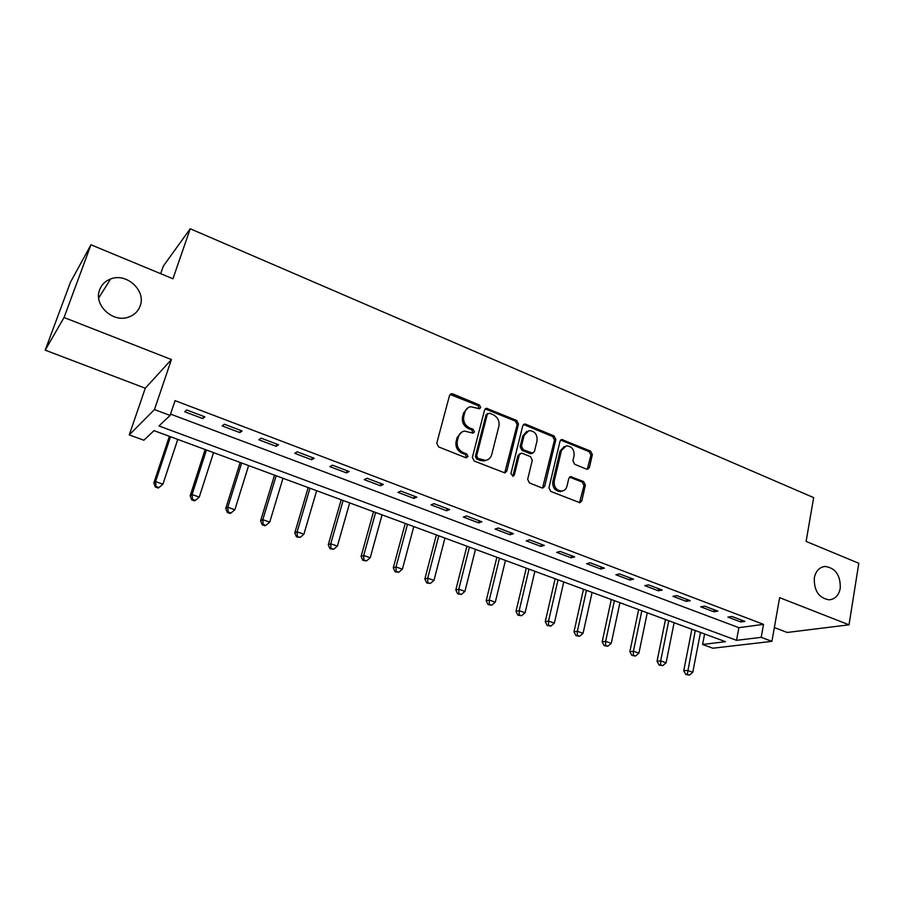 <?xml version="1.0" encoding="UTF-8"?>
<svg xmlns="http://www.w3.org/2000/svg" width="904" height="904" viewBox="0 0 904 904"><rect width="100%" height="100%" fill="white"/><g stroke="black" fill="none" stroke-linecap="round" stroke-linejoin="round"><path stroke-width="1.36" d="M480.725 407.534L479.459 404.992L452.757 393.907L451.322 393.748L449.525 395.477L436.768 443.209L438.632 446.926L465.786 457.695L468.046 456.531L466.758 453.966L463.277 452.576C458.475 450.102 456.509 446.169 457.367 440.802L458.418 436.824C459.379 433.637 461.379 431.728 464.441 431.106L473.12 433.129L474.419 431.886L473.142 429.332L469.684 427.931C464.927 425.422 462.972 421.524 463.82 416.213L464.859 412.28C465.775 409.207 467.707 407.342 470.656 406.698L479.47 408.755L480.725 407.534M479.188 408.777L478.182 405.659L450.079 394.449L451.322 393.748M466.407 457.831L465.492 454.542L462.012 453.164L463.277 452.576M472.837 433.152L471.877 429.954L468.419 428.552L469.684 427.931M814.323 577.848C813.905 590.775 818.866 598.109 829.217 599.838C835.115 599.205 838.788 595.352 840.257 588.301C840.596 575.317 835.556 568.028 825.137 566.446C819.419 567.124 815.803 570.932 814.323 577.848M99.666 289.698C93.327 304.75 112.605 323.044 128.391 317.157C134.165 315.191 138.075 311.473 140.131 306.004C146.369 290.749 126.594 272.443 110.661 278.952C105.316 280.963 101.655 284.545 99.666 289.698M586.493 469.119L587.6 469.266L589.408 467.504L592.357 454.633L590.617 451.13L561.791 439.502L560.005 441.242L548.954 487.844L550.739 491.414L579.882 502.714L581.78 500.895L585.396 485.098L583.645 481.572L570.65 476.623L568.797 478.408L566.966 486.25C566.198 489.053 564.514 490.657 561.904 491.087C556.401 490.567 553.847 487.256 554.22 481.143L561.463 450.497L566.243 445.819C571.791 446.237 574.402 449.525 574.085 455.684L572.91 460.746L574.661 464.283L586.493 469.119M761.202 637.331L771.914 641.354L712.838 648.213L702.589 644.473L725.46 641.682L154.008 430.632L143.849 440.225L129.261 434.892L154.46 409.58L170.099 415.444L158.968 425.953L736.534 640.337L761.202 637.331L763.53 624.348L175.048 400.641L170.099 415.444M90.965 244.781L64.048 317.507L45.2 350.153L70.456 282.229L90.965 244.781L172.924 278.771L190.224 228.757L813.656 497.607L806.108 541.406L858.8 563.271L849.014 624.822L779.621 597.657L771.914 641.354M45.2 350.153L145.284 388.223L171.432 359.555L64.048 317.507M171.432 359.555L154.46 409.58M518.489 424.044L516.704 420.45L486.363 408.258L484.567 409.998L472.363 457.367L474.193 461.04L504.873 472.894L506.805 471.074L518.489 424.044L517.156 424.665L515.37 421.083L485.154 408.902M525.8 424.236L554.096 435.977L555.858 439.525L544.75 486.16L542.829 487.979L541.711 487.832L529.462 482.962L527.665 479.369L532.298 460.249L530.512 456.667L522.376 453.367L521.156 453.209L519.291 454.983L514.376 474.95L513.02 476.227L510.929 473.583L522.738 425.807L524.523 424.066L525.8 424.236L524.456 424.846L552.706 436.564L554.096 435.977M774.344 627.557L787.226 632.461L849.014 624.822M170.54 414.1L738.873 627.681L763.53 624.348M184.744 411.761L202.812 418.597L204.858 416.846L186.699 409.964L184.744 411.761M222.192 425.92L239.876 432.609L242.091 430.948L224.316 424.213L222.192 425.92M258.838 439.773L276.161 446.316L278.534 444.745L261.132 438.157L258.838 439.773M294.715 453.333L311.677 459.74L314.196 458.26L297.167 451.808L294.715 453.333M329.847 466.622L346.458 472.894L349.136 471.492L332.457 465.176L329.847 466.622M364.255 479.628L380.527 485.776L383.341 484.442L367.013 478.261L364.255 479.628M397.963 492.364L413.896 498.386L416.857 497.143L400.856 491.075L397.963 492.364M430.993 504.85L446.61 510.749L449.683 509.573L434.01 503.641L430.993 504.85M463.356 517.077L478.657 522.862L481.866 521.766L466.498 515.947L463.356 517.077M495.076 529.077L510.082 534.75L513.404 533.71L498.341 528.004L495.076 529.077M526.173 540.829L540.886 546.389L544.332 545.417L529.563 539.824L526.173 540.829M556.672 552.355L571.102 557.813L574.65 556.898L560.164 551.417L556.672 552.355M586.583 563.667L600.742 569.011L604.392 568.164L590.188 562.785L586.583 563.667M615.929 574.752L629.817 580.006L633.557 579.215L619.624 573.938L615.929 574.752M644.71 585.634L658.338 590.787L662.18 590.052L648.507 584.877L644.71 585.634M672.96 596.312L686.339 601.375L690.272 600.685L676.847 595.612L672.96 596.312M700.69 606.799L713.821 611.759L717.832 611.127L704.668 606.143L700.69 606.799M727.912 617.082L740.794 621.963L744.896 621.376L731.969 616.483L727.912 617.082M190.224 228.757L163.319 266.115L160.663 273.686M704.611 633.986L702.589 644.473M145.284 388.223L129.261 434.892M738.873 627.681L736.534 640.337M202.812 418.597L203.547 416.348M239.876 432.609L240.577 430.383M276.161 446.316L276.839 444.113M311.677 459.74L312.321 457.548M346.458 472.894L347.079 470.713M380.527 485.776L381.126 483.606M413.896 498.386L414.484 496.239M446.61 510.749L447.164 508.613M478.657 522.862L479.199 520.749M510.082 534.75L510.59 532.637M540.886 546.389L541.383 544.298M571.102 557.813L571.577 555.734M600.742 569.011L601.194 566.955M629.817 580.006L630.246 577.961M658.338 590.787L658.756 588.753M686.339 601.375L686.735 599.352M713.821 611.759L714.205 609.759M740.794 621.963L741.167 619.963M467.989 407.772L463.605 412.936L464.859 412.28M468.419 428.552C463.673 426.055 461.718 422.157 462.565 416.868L463.605 412.936M461.797 432.101L457.164 437.434L458.418 436.824M462.012 453.164C457.221 450.689 455.266 446.768 456.124 441.412L457.164 437.434M504.703 472.905L517.156 424.665M489.505 413.196L487.301 414.292L476.634 455.853L477.922 458.407L485.561 460.373C488.702 459.786 490.759 457.853 491.719 454.576L498.884 426.259C499.686 421.015 497.754 417.151 493.098 414.676L489.505 413.196M487.776 413.478L486.013 414.936L487.301 414.292M486.747 460.102L484.261 460.927L480.273 460.43L476.634 458.983L475.357 456.418L486.013 414.936M542.569 488.002L554.468 440.101L552.706 436.564M520.15 453.627L517.947 455.548L513.031 475.481L514.376 474.95M512.658 476.227L513.031 475.481M537.078 440.598C537.417 434.304 534.716 430.982 528.953 430.62L524.139 435.287L521.472 446.124L523.269 449.717L532.603 453.175L534.445 451.412L537.078 440.598M526.862 431.389L522.794 435.886L524.139 435.287M532.219 453.333L530.038 453.582L521.924 450.294L520.128 446.7L522.794 435.886M524.456 424.846L523.371 424.665M564.288 446.508L560.062 451.051L561.463 450.497M562.378 491.019L560.491 491.584C554.999 491.064 552.446 487.753 552.819 481.662L560.062 451.051M579.543 502.714L583.95 485.595L582.21 482.081L569.543 477.12M587.272 469.289L590.911 455.187L589.182 451.695L560.661 440.067M169.387 436.316L153.838 482.951L155.567 481.583L162.923 484.194L177.76 439.4M170.506 436.722L155.567 481.583L156.019 486.476L155.33 487.019L158.268 488.058L158.968 487.516L156.019 486.476M162.923 484.194L158.968 487.516M155.33 487.019L153.838 482.951M205.151 449.525L190.168 495.821L192.055 494.533L199.264 497.098L213.547 452.621M206.451 450L192.055 494.533L192.462 499.37L191.704 499.867L194.586 500.884L195.343 500.387L192.462 499.37M199.264 497.098L195.343 500.387M191.704 499.867L190.168 495.821M240.193 462.464L225.751 508.432L227.797 507.223L234.859 509.732L248.623 465.571M241.662 463.006L227.797 507.223L228.158 511.992L227.333 512.466L230.158 513.461L230.983 512.986L228.158 511.992M234.859 509.732L230.983 512.986M227.333 512.466L225.751 508.432M274.522 475.142L260.612 520.794L262.804 519.653L269.731 522.105L282.986 478.272M276.172 475.753L262.804 519.653L263.12 524.354L262.239 524.795L265.008 525.778L265.889 525.337L263.12 524.354M269.731 522.105L265.889 525.337M262.239 524.795L260.612 520.794M308.174 487.572L294.783 532.897L297.111 531.834L303.891 534.241L316.66 490.702M309.982 488.239L297.111 531.834L297.382 536.467L296.444 536.886L300.094 537.428L297.382 536.467M303.891 534.241L300.094 537.428M296.444 536.886L294.783 532.897M341.17 499.754L328.265 544.773L330.74 543.767L337.384 546.129L349.678 502.895M343.124 500.477L330.74 543.767L330.966 548.344L329.971 548.739L333.621 549.282L330.966 548.344M337.384 546.129L333.621 549.282M329.971 548.739L328.265 544.773M373.522 511.709L361.091 556.401L363.702 555.463L370.211 557.779L382.053 514.851M375.623 512.478L363.702 555.463L363.883 559.983L362.843 560.356L366.493 560.909L363.883 559.983M370.211 557.779L366.493 560.909M362.843 560.356L361.091 556.401M405.252 523.427L393.274 567.814L396.008 566.944L402.393 569.204L413.795 526.58M407.501 524.252L396.008 566.944L396.155 571.396L395.059 571.735L398.709 572.3L396.155 571.396M402.393 569.204L398.709 572.3M395.059 571.735L393.274 567.814M436.372 534.919L424.846 579.001L427.694 578.187L433.965 580.413L444.937 538.083M438.756 535.801L427.694 578.187L427.807 582.594L426.665 582.91L430.315 583.476L427.807 582.594M433.965 580.413L430.315 583.476M426.665 582.91L424.846 579.001M466.905 546.197L455.808 589.973L458.78 589.216L464.927 591.397L475.481 549.361M469.425 547.123L458.78 589.216L458.848 593.566L457.661 593.86L461.311 594.436L458.848 593.566M464.927 591.397L461.311 594.436M457.661 593.86L455.808 589.973M496.872 557.259L486.182 600.742L489.267 600.041L495.302 602.188L505.46 560.435M499.505 558.231L489.267 600.041L489.301 604.335L488.07 604.606L491.719 605.194L489.301 604.335M495.302 602.188L491.719 605.194M488.07 604.606L486.182 600.742M526.275 568.119L515.992 611.307L519.178 610.663L525.1 612.765L534.874 571.294M529.032 569.136L519.178 610.663L519.19 614.912L517.913 615.161L521.551 615.748L519.19 614.912M525.1 612.765L521.551 615.748M517.913 615.161L515.992 611.307M555.146 578.786L545.248 621.669L548.536 621.082L554.344 623.15L563.746 581.961M558.017 579.848L548.536 621.082L548.513 625.274L547.191 625.5L550.83 626.099L548.513 625.274M554.344 623.15L550.83 626.099M547.191 625.5L545.248 621.669M583.487 589.25L573.972 631.851L577.351 631.308L583.057 633.331L592.097 592.436M586.47 590.357L577.351 631.308L577.294 635.455L575.938 635.659L579.577 636.258L577.294 635.455M583.057 633.331L579.577 636.258M575.938 635.659L573.972 631.851M611.307 599.533L602.166 641.84L605.646 641.354L611.24 643.343L619.929 602.708M614.404 600.674L605.646 641.354L605.556 645.445L604.154 645.637L607.793 646.236L605.556 645.445M611.24 643.343L607.793 646.236M604.154 645.637L602.166 641.84M638.642 609.624L629.851 651.66L633.41 651.219L638.913 653.163L647.264 612.81M641.84 610.799L633.41 651.219L633.297 655.264L631.873 655.434L635.501 656.033L633.297 655.264M638.913 653.163L635.501 656.033M631.873 655.434L629.851 651.66M665.491 619.534L657.038 661.287L660.688 660.892L666.09 662.813L674.113 622.72M668.779 620.754L660.688 660.892L660.541 664.892L659.084 665.05L662.7 665.66L660.541 664.892M666.09 662.813L662.7 665.66M659.084 665.05L657.038 661.287M691.865 629.274L683.74 670.757L687.481 670.406L692.78 672.282L700.487 632.461M695.255 630.529L687.311 674.361L685.808 674.497L689.424 675.107L687.311 674.361M692.78 672.282L689.424 675.107M685.808 674.497L683.74 670.757M478.182 405.659L479.459 404.992M465.492 454.542L466.758 453.966M471.877 429.954L473.142 429.332M462.565 416.868L463.82 416.213M456.124 441.412L457.367 440.802M451.525 394.607L452.757 393.907M505.483 471.617L506.805 471.074M486.431 409.083L487.719 408.427M515.37 421.083L516.704 420.45M475.357 456.418L476.634 455.853M476.634 458.983L477.922 458.407M480.273 460.43L481.561 459.865M554.468 440.101L555.858 439.525M543.361 486.668L544.75 486.16M517.947 455.548L519.291 454.983M520.128 446.7L521.472 446.124M521.924 450.294L523.269 449.717M530.038 453.582L531.394 453.017M552.819 481.662L554.22 481.143M570.345 477.289L571.757 476.77M582.21 482.081L583.645 481.572M583.95 485.595L585.396 485.098M580.345 501.37L581.78 500.895M561.587 440.248L562.977 439.66M589.182 451.695L590.617 451.13M590.911 455.187L592.357 454.633M587.973 468.035L589.408 467.504M98.694 297.981L110.661 278.952M822.651 566.898L825.137 566.446M485.222 408.845L486.363 408.258M484.261 460.927L485.561 460.373M531.247 453.74L532.603 453.175M523.495 424.541L524.523 424.066M560.491 491.584L561.904 491.087M569.78 476.939L570.65 476.623M560.864 439.886L561.791 439.502"/></g></svg>
